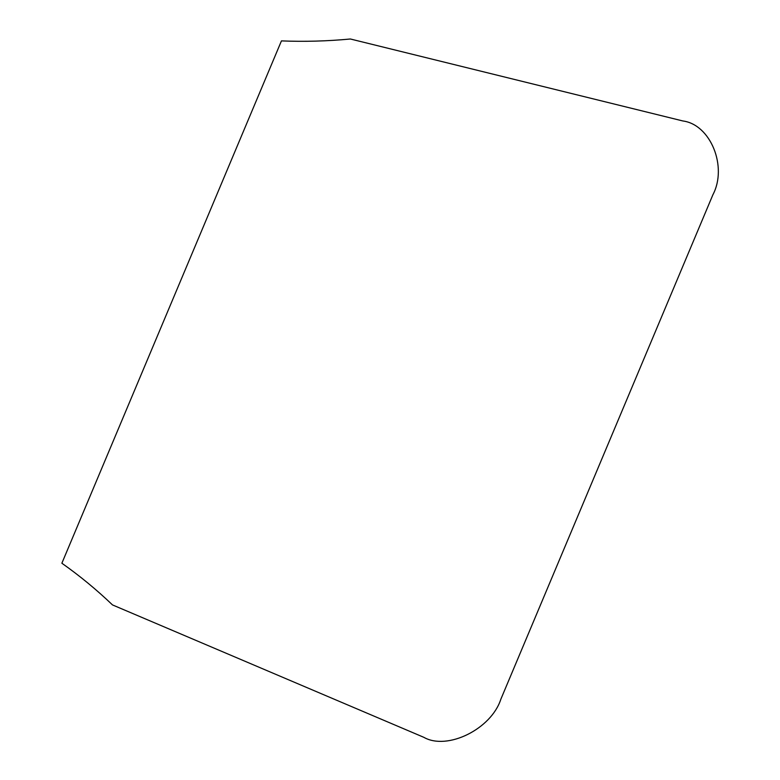 <?xml version="1.0" encoding="UTF-8"?>
<svg xmlns="http://www.w3.org/2000/svg" width="780" height="780" viewBox="0 0 780 780"><rect width="100%" height="100%" fill="white"/><g stroke="black" fill="none" stroke-linecap="round" stroke-linejoin="round"><path stroke-width="1.17" d="M423.793 737.305L112.495 604.919C96.642 589.748 79.774 575.855 61.873 563.228L281.444 40.891C304.258 41.818 327.239 41.184 350.386 39L682.88 120.968C710.551 124.546 727.701 166.637 712.92 194.707L500.848 699.212C491.293 729.027 447.32 750.769 423.793 737.305"/></g></svg>
